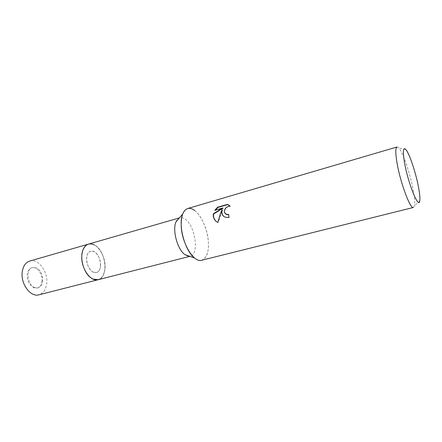 <?xml version="1.0" encoding="UTF-8"?>
<svg xmlns="http://www.w3.org/2000/svg" width="442" height="442" viewBox="0 0 442 442"><rect width="100%" height="100%" fill="white"/><g stroke="black" fill="none" stroke-linecap="round" stroke-linejoin="round"><path stroke-width="0.33" stroke-dasharray="2.21 1.66" d="M93.218 272.106C86.173 269.211 84.162 252.36 90.654 251.172L94.146 251.664C101.096 254.841 102.969 271.305 96.455 272.526L93.218 272.106M34.587 287.504C27.144 284.957 25.553 268.907 32.537 267.537L36.261 267.891C43.603 270.697 45.067 286.422 38.04 287.803L34.587 287.504M88.488 244.111C90.395 243.586 92.384 243.873 94.455 244.978C105.975 250.421 109.041 277.648 98.152 279.714C102.351 278.3 104.655 274.261 105.069 267.587C105.842 255.459 96.196 241.47 88.488 244.111M175.91 222C176.844 219.685 178.148 218.276 179.822 217.773C181.435 217.337 183.17 217.768 185.016 219.072C195.242 225.569 199.502 254.636 190.264 256.238L188.811 256.366M194.629 210.392C201.779 215.729 208.033 230.829 208.447 243.393C208.967 256.023 203.326 263.67 195.9 258.918L194.646 258.023M397.015 146.976L398.756 147.915C402.911 152.263 410.204 173.728 413.159 189.889C414.563 197.458 414.999 202.751 414.463 205.773L413.436 207.464M187.695 208.525C196.215 205.491 208.193 226.243 208.447 243.393C208.618 252.935 206.381 258.553 201.734 260.239M223.856 216.458L225.707 217.492L229.287 217.558L228.652 214.702M225.586 213.972C222.436 211.431 226.812 205.652 230.392 206.491L230.122 206.265M230.392 206.491L229.387 205.447M229.287 217.558L229.011 217.337M216.586 221.707L218.094 222.669L222.337 209.967M215.32 210.121L215.066 210.497L223.022 208.221M215.066 210.497L214.784 210.276M218.094 222.669L217.807 222.453M94.45 244.978C100.583 248.26 105.434 258.68 105.063 267.587C104.036 277.394 99.98 281.211 92.903 279.051M42.001 280.935C41.587 284.753 40.029 287.101 37.338 287.985C32.454 289.598 26.415 281.692 27.271 274.626C27.73 270.902 29.249 268.603 31.835 267.736C36.813 266.067 42.775 273.93 42.001 280.935M100.572 265.305C100.312 269.283 98.942 271.686 96.455 272.526C91.947 274.062 86.035 265.592 86.61 258.227C86.919 254.343 88.262 251.99 90.654 251.172C95.245 249.597 101.063 258.006 100.572 265.305M29.752 261.051C38.095 258.238 47.996 271.322 46.747 282.968C46.079 289.383 43.471 293.328 38.918 294.808M32.537 267.537L31.835 267.736M179.408 217.895L179.822 217.773M405.762 149.446L398.756 147.915M225.426 217.276L225.707 217.492M419.734 200.906L414.463 205.773M189.215 256.509L190.264 256.238M38.04 287.803L37.338 287.985"/><path stroke-width="0.66" d="M189.215 256.509L98.152 279.714C90.687 282.25 80.787 268.09 81.787 255.78C82.323 249.36 84.555 245.47 88.488 244.111L29.752 261.051C25.492 262.493 22.973 266.288 22.194 272.449C20.713 284.256 30.824 297.466 38.918 294.808L98.152 279.714L92.903 279.051L90.14 277.245C83.51 271.968 79.775 258.2 82.825 250.288C84.057 246.945 85.947 244.89 88.488 244.111L179.408 217.895M92.903 279.051L90.14 277.245C83.51 271.968 79.775 258.2 82.825 250.288C85.35 244.288 89.223 242.514 94.45 244.978M188.811 256.366L184.756 254.57C177.43 249.327 172.242 230.227 175.91 222L182.701 214.022C185.402 207.933 189.38 206.723 194.629 210.392M184.756 254.57L194.646 258.023C184.944 251.034 177.866 224.956 182.701 214.022M221.713 213.011L222.061 209.746L220.525 213.342L217.807 222.453C214.983 220.934 213.453 218.586 213.221 215.409L213.359 213.746L222.746 208L214.784 210.276L217.613 207.226L227.464 204.392L230.122 206.265C226.31 206.486 224.398 208.48 224.381 212.254L226.459 214.409L228.619 214.425L229.011 217.337L225.431 217.271C223.42 216.541 222.182 215.121 221.713 213.011M397.12 163.441C395.391 153.286 395.352 147.799 397.015 146.976L187.695 208.525C183.419 210.077 181.248 215.392 181.181 224.464C181.076 242.05 193.607 263.261 201.734 260.239L413.436 207.464C410.391 209.447 400.502 183.181 397.12 163.441M404.629 163.247C402.634 151.44 403.01 146.843 405.762 149.446C409.298 153.263 415.751 172.457 418.452 186.85C419.729 193.585 420.16 198.27 419.734 200.906C418.795 209.585 408.292 183.971 404.629 163.247M228.652 214.702L227 214.702L225.586 213.972M229.387 205.447L227.746 204.624L217.9 207.458L217.613 207.226M227.746 204.624L227.464 204.392M223.856 216.458C221.961 214.707 221.453 212.541 222.337 209.967L222.061 209.746M217.9 207.458L215.32 210.121M222.746 208L223.022 208.221L213.635 213.961C213.166 217.055 214.155 219.641 216.586 221.707M213.635 213.961L213.359 213.746"/></g></svg>
